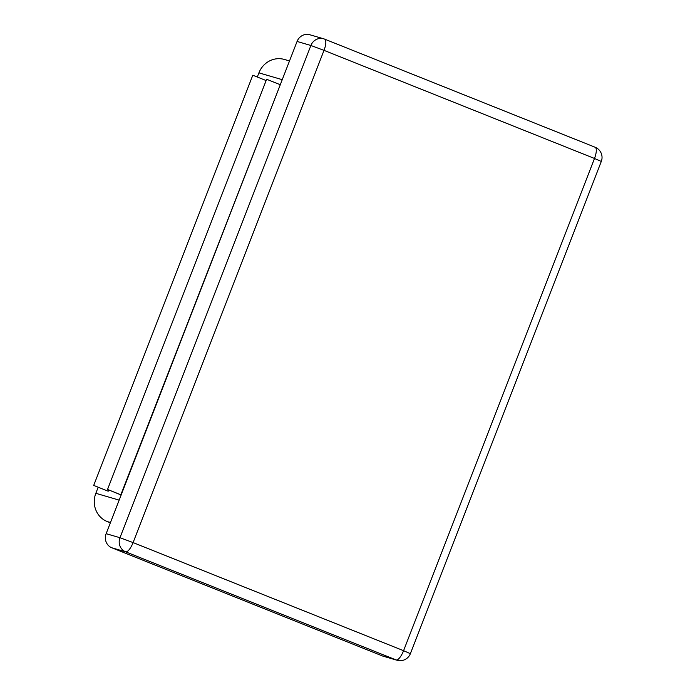 <?xml version="1.0" encoding="UTF-8"?>
<svg xmlns="http://www.w3.org/2000/svg" width="695" height="695" viewBox="0 0 695 695"><rect width="100%" height="100%" fill="white"/><g stroke="black" fill="none" stroke-linecap="round" stroke-linejoin="round"><path stroke-width="1.04" d="M98.143 487.343L95.832 493.302A22.005 20.798 106.3 0 0 107.195 521.537L110.366 522.805M289.511 60.951L284.403 59.457A22.005 20.798 106.3 0 0 258.914 72.862L257.298 77.023M121.156 494.988L107.525 489.454L266.628 79.265L279.955 84.59M93.703 485.414L108.194 491.209L93.703 485.414L252.798 75.225L266.124 80.55M108.194 491.209L108.672 489.949M595.016 147.21A11.007 3.588 111.8 0 1 595.129 147.244L324.635 39.137A11.007 11.007 0 0 0 323.644 38.79A11.007 10.399 106.3 0 0 310.891 45.488L324.009 50.361L133.093 542.587L119.974 537.713A11.007 10.399 106.3 0 0 125.656 551.83A11.007 3.588 -68.2 0 0 133.093 542.587L403.578 650.694L594.494 158.469L324.009 50.361A11.007 3.588 -68.2 0 0 324.635 39.137A11.007 3.588 -68.2 0 0 324.53 39.094A11.007 10.399 106.3 0 0 323.644 38.79L309.814 34.75A11.007 10.399 106.3 0 0 297.069 41.448L106.144 533.682A11.007 10.399 106.3 0 0 111.834 547.79L382.32 655.906A11.007 10.399 106.3 0 0 383.206 656.21L397.036 660.25A11.007 11.007 0 0 0 410.38 653.665L403.578 650.694A11.007 3.588 111.8 0 1 396.141 659.946A11.007 10.399 106.3 0 0 397.036 660.25M121.347 493.493L280.789 83.435M107.525 489.454L121.182 494.909M110.488 522.492L107.195 521.537M119.166 500.122L95.832 493.302M282.24 79.673L258.914 72.862M111.834 547.79L125.656 551.83L396.141 659.946L382.32 655.906M594.494 158.469L601.297 161.44A11.007 11.007 0 0 0 595.129 147.244A11.007 3.588 111.8 0 1 594.494 158.469M297.069 41.448L310.891 45.488L119.974 537.713L106.144 533.682M410.38 653.665L601.297 161.44"/></g></svg>
